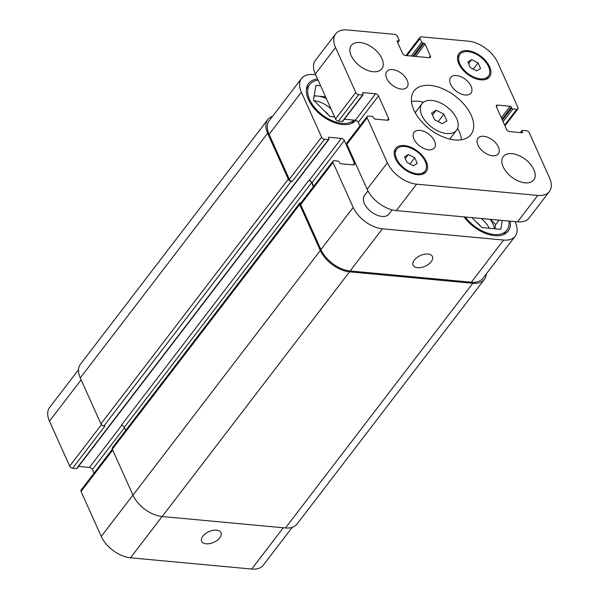 <?xml version="1.0" encoding="UTF-8"?>
<svg xmlns="http://www.w3.org/2000/svg" width="599" height="599" viewBox="0 0 599 599"><rect width="100%" height="100%" fill="white"/><g stroke="black" fill="none" stroke-linecap="round" stroke-linejoin="round"><path stroke-width="0.9" d="M446.914 120.923L442.287 123.723L434.634 119.785L431.602 113.039L436.229 110.231L443.889 114.177L446.914 120.923M443.889 114.177L438.191 121.612M436.229 110.231L432.515 115.075M446.697 133.532A21.774 12.676 -142.6 0 1 425.769 121.522A21.774 12.676 -142.6 0 1 421.973 103.739A21.774 12.676 -142.6 0 1 446.966 106.914A21.774 12.676 -142.6 0 1 456.543 130.215A21.774 12.676 -142.6 0 1 446.697 133.532M461.47 139.762A35.858 20.883 37.4 0 0 457.606 128.313M423.538 102.227A35.858 20.883 37.4 0 0 411.476 101.478M454.798 139.941A35.858 20.883 -142.6 0 1 420.333 120.159A35.858 20.883 -142.6 0 1 414.081 90.883A35.858 20.883 -142.6 0 1 455.247 96.102A35.858 20.883 -142.6 0 1 471.024 134.483A35.858 20.883 -142.6 0 1 454.798 139.941M465.213 95.001A12.804 7.458 -142.6 0 1 452.904 87.941A12.804 7.458 -142.6 0 1 450.673 77.481A12.804 7.458 -142.6 0 1 465.378 79.345A12.804 7.458 -142.6 0 1 471.009 93.055A12.804 7.458 -142.6 0 1 465.213 95.001M401.33 89.079A12.804 7.458 -142.6 0 1 389.021 82.011A12.804 7.458 -142.6 0 1 386.789 71.558A12.804 7.458 -142.6 0 1 401.495 73.422A12.804 7.458 -142.6 0 1 407.125 87.125A12.804 7.458 -142.6 0 1 401.33 89.079M428.637 149.825A12.804 7.458 -142.6 0 1 416.327 142.764A12.804 7.458 -142.6 0 1 414.089 132.304A12.804 7.458 -142.6 0 1 428.794 134.169A12.804 7.458 -142.6 0 1 434.425 147.878A12.804 7.458 -142.6 0 1 428.637 149.825M492.52 155.755A12.804 7.458 -142.6 0 1 480.211 148.687A12.804 7.458 -142.6 0 1 477.972 138.234A12.804 7.458 -142.6 0 1 492.678 140.099A12.804 7.458 -142.6 0 1 498.308 153.808A12.804 7.458 -142.6 0 1 492.52 155.755M392.158 209.867L388.916 214.105A15.372 8.948 -142.6 0 1 381.967 216.449A15.372 8.948 -142.6 0 1 367.194 207.965A15.372 8.948 -142.6 0 1 364.514 195.416L367.943 190.931M373.125 71.715A19.213 11.186 -142.6 0 1 354.66 61.12A19.213 11.186 -142.6 0 1 351.306 45.434A19.213 11.186 -142.6 0 1 373.364 48.234A19.213 11.186 -142.6 0 1 381.818 68.795A19.213 11.186 -142.6 0 1 373.125 71.715M525.098 182.852A19.213 11.186 -142.6 0 1 506.642 172.25A19.213 11.186 -142.6 0 1 503.287 156.564A19.213 11.186 -142.6 0 1 525.338 159.364A19.213 11.186 -142.6 0 1 533.791 179.925A19.213 11.186 -142.6 0 1 525.098 182.852M417.278 163.407L413.422 165.743L407.035 162.456L404.512 156.841L408.368 154.505L414.748 157.792L417.278 163.407M414.748 157.792L410.001 163.984M408.368 154.505L405.276 158.54M480.585 68.526L476.729 70.862L470.35 67.575L467.826 61.952L471.683 59.615L478.062 62.902L480.585 68.526M478.062 62.902L473.315 69.102M471.683 59.615L468.59 63.651M480.331 78.866A17.933 10.438 37.4 0 0 488.44 76.14A17.933 10.438 37.4 0 0 480.555 56.95A17.933 10.438 37.4 0 0 459.972 54.337A17.933 10.438 37.4 0 0 463.102 68.975A17.933 10.438 37.4 0 0 480.331 78.866M480.772 79.839A19.213 11.186 -142.6 0 1 462.308 69.244A19.213 11.186 -142.6 0 1 458.954 53.558A19.213 11.186 -142.6 0 1 481.004 56.358A19.213 11.186 -142.6 0 1 489.458 76.919A19.213 11.186 -142.6 0 1 480.772 79.839M417.016 173.755A17.933 10.438 37.4 0 0 425.133 171.022A17.933 10.438 37.4 0 0 417.241 151.832A17.933 10.438 37.4 0 0 396.658 149.226A17.933 10.438 37.4 0 0 399.788 163.864A17.933 10.438 37.4 0 0 417.016 173.755M417.458 174.728A19.213 11.186 -142.6 0 1 398.994 164.126A19.213 11.186 -142.6 0 1 395.639 148.447A19.213 11.186 -142.6 0 1 417.698 151.24A19.213 11.186 -142.6 0 1 426.144 171.801A19.213 11.186 -142.6 0 1 417.458 174.728M537.812 195.409L416.597 184.163A25.615 14.915 -142.6 0 1 387.373 162.793L367.157 117.816A2.561 1.49 -142.6 0 1 367.172 116.446A2.561 1.49 -142.6 0 1 368.325 116.056L372.219 116.416A1.026 0.599 -142.6 0 1 373.387 117.269L373.821 118.243A1.026 0.599 37.4 0 0 374.996 119.104L387.486 120.257A2.561 1.49 37.4 0 0 388.639 119.867A2.561 1.49 37.4 0 0 388.654 118.505L378.508 95.915A2.561 1.49 37.4 0 0 375.58 93.781L363.091 92.62A1.026 0.599 37.4 0 0 362.627 92.778A1.026 0.599 37.4 0 0 362.627 93.324L363.061 94.298A1.026 0.599 -142.6 0 1 363.054 94.844A1.026 0.599 -142.6 0 1 362.59 95.001L358.704 94.635A2.561 1.49 -142.6 0 1 355.776 92.501L335.567 47.523A25.615 14.915 -142.6 0 1 335.702 33.851A25.615 14.915 -142.6 0 1 347.293 29.95L394.591 34.338A2.561 1.49 -142.6 0 1 397.511 36.479L399.174 40.178A1.026 0.599 -142.6 0 1 399.166 40.725A1.026 0.599 -142.6 0 1 398.702 40.882L397.684 40.784A1.026 0.599 37.4 0 0 397.219 40.942A1.026 0.599 37.4 0 0 397.212 41.488L402.55 53.363A2.561 1.49 37.4 0 0 405.471 55.497L429.221 57.706A2.561 1.49 37.4 0 0 430.381 57.317A2.561 1.49 37.4 0 0 430.396 55.947L425.058 44.071A1.026 0.599 37.4 0 0 423.89 43.218L422.864 43.121A1.026 0.599 -142.6 0 1 421.696 42.267L420.034 38.568A2.561 1.49 -142.6 0 1 420.049 37.198A2.561 1.49 -142.6 0 1 421.209 36.809L468.5 41.196A25.615 14.915 -142.6 0 1 497.732 62.566L517.948 107.55A2.561 1.49 -142.6 0 1 517.933 108.913A2.561 1.49 -142.6 0 1 516.772 109.303L512.879 108.943A1.026 0.599 -142.6 0 1 511.711 108.09L511.276 107.116A1.026 0.599 37.4 0 0 510.108 106.263L497.619 105.102A2.561 1.49 37.4 0 0 496.459 105.491A2.561 1.49 37.4 0 0 496.444 106.862L506.597 129.444A2.561 1.49 37.4 0 0 509.517 131.585L522.006 132.738A1.026 0.599 37.4 0 0 522.47 132.589A1.026 0.599 37.4 0 0 522.478 132.042L522.036 131.069A1.026 0.599 -142.6 0 1 522.043 130.515A1.026 0.599 -142.6 0 1 522.508 130.365L526.401 130.724A2.561 1.49 -142.6 0 1 529.321 132.858L549.538 177.843A25.615 14.915 -142.6 0 1 549.395 191.515A25.615 14.915 -142.6 0 1 537.812 195.409L517.558 221.862A25.615 14.915 37.4 0 0 529.142 217.961L549.395 191.515M367.172 116.446L346.911 142.899A2.561 1.49 37.4 0 0 346.903 144.269L367.112 189.247A25.615 14.915 37.4 0 0 396.343 210.616L517.558 221.862M344.395 119.216L355.327 120.234A2.561 1.49 -142.6 0 1 358.247 122.368L359.872 125.977M335.702 33.851L315.448 60.304A25.615 14.915 37.4 0 0 315.306 73.977L335.522 118.954A2.561 1.49 37.4 0 0 338.45 121.088L342.336 121.455A1.026 0.599 37.4 0 0 342.8 121.297L363.054 94.844M431.235 261.666A10.587 5.855 -24.2 0 1 421.232 267.483A10.587 5.855 -24.2 0 1 413.108 265.222A10.587 5.855 -24.2 0 1 420.371 255.541A10.587 5.855 -24.2 0 1 432.426 256.537A10.587 5.855 -24.2 0 1 431.235 261.666M219.826 537.76A10.587 5.855 -24.2 0 1 209.822 543.578A10.587 5.855 -24.2 0 1 201.698 541.316A10.587 5.855 -24.2 0 1 208.961 531.635A10.587 5.855 -24.2 0 1 221.016 532.631A10.587 5.855 -24.2 0 1 219.826 537.76M112.335 449.25L81.067 490.087A2.561 1.49 37.4 0 0 81.052 491.45L101.268 536.434A25.615 14.915 37.4 0 0 130.5 557.804L251.707 569.05A25.615 14.915 37.4 0 0 263.298 565.149L292.252 527.33M78.544 466.404L89.483 467.415A2.561 1.49 -142.6 0 1 92.403 469.556L94.028 473.165M78.514 369.733L49.605 407.485A25.615 14.915 37.4 0 0 49.462 421.157L69.679 466.142A2.561 1.49 37.4 0 0 72.599 468.276L76.492 468.635A1.026 0.599 37.4 0 0 76.957 468.485L328.873 139.485A1.026 0.599 37.4 0 0 328.881 138.938L328.447 137.957A1.026 0.599 -142.6 0 1 328.447 137.411A1.026 0.599 -142.6 0 1 328.911 137.261L341.4 138.414A2.561 1.49 -142.6 0 1 344.328 140.555L354.473 163.138A2.561 1.49 -142.6 0 1 354.466 164.508A2.561 1.49 -142.6 0 1 353.305 164.897L340.816 163.737A1.026 0.599 -142.6 0 1 339.648 162.883L339.206 161.91A1.026 0.599 37.4 0 0 338.038 161.056L334.145 160.697A2.561 1.49 37.4 0 0 332.992 161.086A2.561 1.49 37.4 0 0 332.977 162.449L353.193 207.434A25.615 14.915 37.4 0 0 382.417 228.803L503.632 240.049A25.615 14.915 37.4 0 0 515.215 236.148A25.615 14.915 37.4 0 0 515.357 222.476L514.968 221.623M489.278 228.271A20.493 11.935 37.4 0 0 481.147 218.485M480.533 226.22A10.587 6.17 37.4 0 0 476.527 222.214M490.087 219.316A20.493 11.935 -142.6 0 1 494.467 228.751M331.037 108.973A20.493 11.935 37.4 0 0 314.19 100.722M328.559 115.09A10.587 6.17 37.4 0 0 324.553 111.077M314.108 96.177A20.493 11.935 -142.6 0 1 317.784 96.095A20.493 11.935 -142.6 0 1 326.418 98.693M494.969 228.796L495.68 224.558L490.469 219.354M325.579 96.821L314.176 95.758M334.594 116.887L329.922 116.453L313.464 99.996L315.92 85.298L320.592 85.732M502.299 220.447L500.816 229.342L481.903 227.583L471.945 217.632M499.057 220.147L495.68 224.558M318.099 80.184A28.43 16.555 37.4 0 0 309.81 84.466A28.43 16.555 37.4 0 0 314.767 107.678A28.43 16.555 37.4 0 0 342.096 123.364A28.43 16.555 37.4 0 0 354.002 120.107M355.881 120.347A29.965 17.453 -142.6 0 1 342.621 124.532A29.965 17.453 -142.6 0 1 313.816 108A29.965 17.453 -142.6 0 1 308.59 83.531A29.965 17.453 -142.6 0 1 317.56 78.986M465.341 217.018A28.43 16.555 37.4 0 0 494.07 234.501A28.43 16.555 37.4 0 0 506.934 230.173A28.43 16.555 37.4 0 0 508.91 221.061M510.191 221.181A29.965 17.453 -142.6 0 1 508.154 231.102A29.965 17.453 -142.6 0 1 494.594 235.669A29.965 17.453 -142.6 0 1 464.06 216.898M315.695 74.83L313.112 74.59A25.615 14.915 37.4 0 0 301.522 78.484A25.615 14.915 37.4 0 0 301.387 92.164L321.596 137.141A2.561 1.49 37.4 0 0 324.523 139.275L328.409 139.634A1.026 0.599 37.4 0 0 328.873 139.485M515.215 236.148L482.936 278.31A25.615 14.915 -142.6 0 1 471.353 282.211L350.138 270.958A25.615 14.915 -142.6 0 1 320.907 249.588L300.691 204.611A2.561 1.49 -142.6 0 1 300.705 203.241L332.992 161.086M291.219 181.34A2.561 1.49 -142.6 0 1 288.291 179.206L267.641 133.248A25.615 14.915 -142.6 0 1 267.783 119.575L80.423 364.259A25.615 14.915 37.4 0 0 80.281 377.932L100.939 423.89A2.561 1.49 37.4 0 0 103.859 426.024L291.219 181.34L292.237 181.437A2.561 1.49 -142.6 0 1 289.317 179.296L269.101 134.318A25.615 14.915 -142.6 0 1 269.243 120.646L301.522 78.484M313.666 186.319L312.042 182.71A2.561 1.49 37.4 0 0 309.121 180.576L308.71 180.539A2.561 1.49 37.4 0 1 311.637 182.673L313.419 186.641M486.306 273.908A25.615 14.915 -142.6 0 1 484.396 279.374A25.615 14.915 -142.6 0 1 472.813 283.275L349.546 271.841A25.615 14.915 -142.6 0 1 320.323 250.472L299.672 204.514A2.561 1.49 -142.6 0 1 299.687 203.151A2.561 1.49 -142.6 0 1 300.84 202.762L301.065 202.776M267.783 119.575A25.615 14.915 -142.6 0 1 272.567 116.303M299.687 203.151L112.327 447.835A2.561 1.49 37.4 0 0 112.312 449.198L132.963 495.148A25.615 14.915 37.4 0 0 162.194 516.525L285.453 527.959A25.615 14.915 37.4 0 0 297.037 524.058L484.396 279.374M308.71 180.539L121.357 425.223A2.561 1.49 -142.6 0 1 124.278 427.357L125.655 430.426M103.859 426.024L104.885 426.121L72.599 468.276M396.343 210.616L416.597 184.163M367.112 189.247L387.373 162.793M346.903 144.269L367.157 117.816M387.321 120.242L388.654 118.505M358.247 122.368L378.508 95.915M355.327 120.234L375.58 93.781M362.597 93.264L363.091 92.62M342.336 121.455L362.59 95.001M338.45 121.088L358.704 94.635M335.522 118.954L355.776 92.501M315.306 73.977L335.567 47.523M397.594 42.334L398.702 40.882M397.189 41.428L397.684 40.784M429.064 57.691L430.396 55.947M415.586 56.441L425.058 44.071M413.887 56.284L423.89 43.218M412.861 56.186L422.864 43.121M411.154 56.029L421.696 42.267M406.961 55.64L420.034 38.568M504.658 125.131L516.772 109.303M503.115 121.702L512.879 108.943M502.441 120.197L511.711 108.09M501.999 119.223L511.276 107.116M501.326 117.726L510.108 106.263M496.384 106.712L497.619 105.102M521.946 132.738L522.478 132.042M520.838 132.634L522.036 131.069M471.353 282.211L503.632 240.049M269.101 134.318L301.387 92.164M289.317 179.296L321.596 137.141M292.237 181.437L324.523 139.275M312.042 182.71L344.328 140.555M309.121 180.576L341.4 138.414M353.14 164.882L354.473 163.138M300.691 204.611L332.977 162.449M320.907 249.588L353.193 207.434M350.138 270.958L382.417 228.803M283.327 527.764L251.707 569.05M81.127 379.811L49.462 421.157M101.441 424.661L69.679 466.142M121.739 425.29L89.483 467.415M124.442 427.716L92.403 469.556M112.717 450.104L81.052 491.45M132.933 495.081L101.268 536.434M162.112 516.518L130.5 557.804M285.453 527.959L472.813 283.275M162.194 516.525L349.546 271.841M132.963 495.148L320.323 250.472M112.312 449.198L299.672 204.514M124.278 427.357L311.637 182.673M328.417 137.905L328.911 137.261M76.492 468.635L328.409 139.634M100.939 423.89L288.291 179.206M80.281 377.932L267.641 133.248M449.752 139.095L456.543 130.215M415.174 112.619L421.973 103.739M459.972 54.337L457.531 57.526M488.44 76.14L485.999 79.33M396.658 149.226L394.217 152.416M425.133 171.022L422.684 174.212M397.721 42.611L399.166 40.725M405.995 55.55L420.049 37.198M504.972 125.835L517.933 108.913M520.456 132.596L522.043 130.515M309.81 84.466L306.456 88.847M354.129 120.122L351.598 123.416M506.934 230.173L503.579 234.553"/></g></svg>
